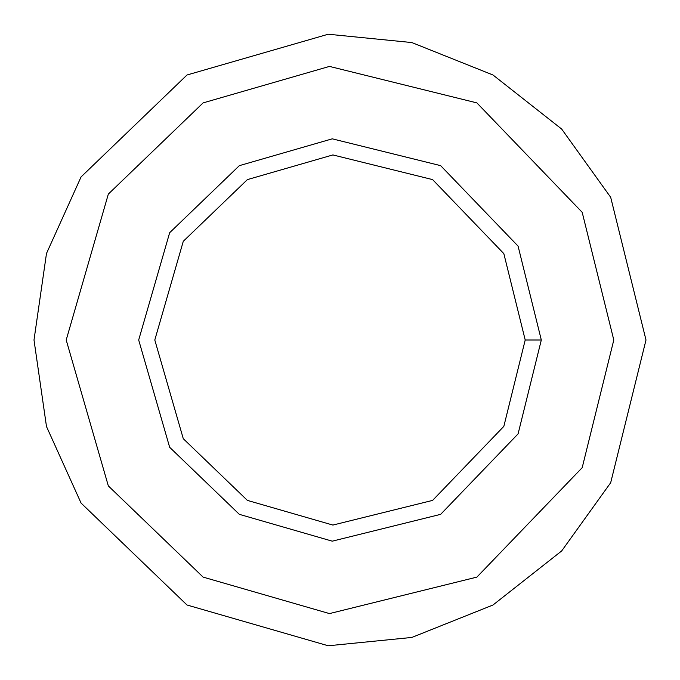 <?xml version="1.0" encoding="UTF-8"?>
<svg xmlns="http://www.w3.org/2000/svg" width="680" height="680" viewBox="0 0 680 680"><rect width="100%" height="100%" fill="white"/><g stroke="black" fill="none" stroke-linecap="round" stroke-linejoin="round"><path stroke-width="1.02" d="M541.314 340L525.207 340L503.837 426.368L432.607 500.395L332.877 525.071L247.393 500.395L183.285 438.702L154.793 340L183.285 241.298L247.393 179.605L332.877 154.93L432.607 179.605L503.837 253.631L525.207 340L541.314 340L518.083 246.126L440.657 165.656L332.256 138.831L239.343 165.656L169.66 232.713L138.686 340L169.66 447.287L239.343 514.343L332.256 541.169L440.657 514.343L518.083 433.874L541.314 340L518.083 433.874L440.657 514.343L332.256 541.169L239.343 514.343L169.66 447.287L138.686 340L169.66 232.713L239.343 165.656L332.256 138.831L440.657 165.656L518.083 246.126L541.314 340M525.207 340L503.837 253.631L432.607 179.605L332.877 154.93L247.393 179.605L183.285 241.298L154.793 340L183.285 438.702L247.393 500.395L332.877 525.071L432.607 500.395L503.837 426.368L525.207 340M613.793 340L582.199 467.67L476.892 577.108L329.469 613.59L203.107 577.108L108.332 485.911L66.207 340L108.332 194.089L203.107 102.892L329.469 66.41L476.892 102.892L582.199 212.33L613.793 340L582.199 212.33L476.892 102.892L329.469 66.41L203.107 102.892L108.332 194.089L66.207 340L108.332 485.911L203.107 577.108L329.469 613.59L476.892 577.108L582.199 467.67L613.793 340L582.199 212.33L476.892 102.892L329.469 66.41L203.107 102.892L108.332 194.089L66.207 340L108.332 485.911L203.107 577.108L108.332 485.911L66.207 340L108.332 194.089L203.107 102.892M239.343 514.343L169.66 447.287L138.686 340L169.66 232.713L239.343 165.656M646 340L610.691 197.302L561.697 129.081L493 74.996L411.817 42.551L328.227 34.23L187 74.996L81.073 176.919L46.486 253.47L34 340L46.486 426.53L81.073 503.081L187 605.005L328.227 645.77L411.817 637.449L493 605.005L561.697 550.919L610.691 482.698L646 340L610.691 482.698L561.697 550.919L493 605.005L411.817 637.449L328.227 645.77L187 605.005L81.073 503.081L46.486 426.53L34 340L46.486 253.47L81.073 176.919L187 74.996L328.227 34.23L411.817 42.551L493 74.996L561.697 129.081L610.691 197.302L646 340"/></g></svg>
